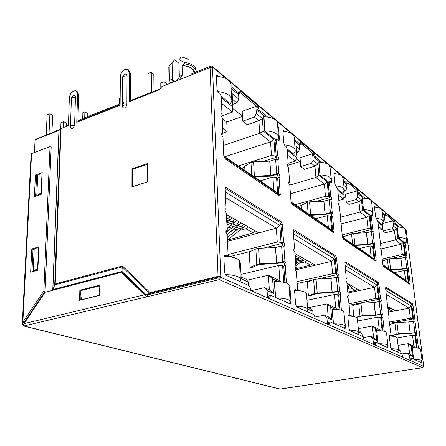 <?xml version="1.0" encoding="UTF-8"?>
<svg xmlns="http://www.w3.org/2000/svg" width="446" height="446" viewBox="0 0 446 446"><rect width="100%" height="100%" fill="white"/><g stroke="black" fill="none" stroke-linecap="round" stroke-linejoin="round"><path stroke-width="0.67" d="M194.417 72.631L192.103 68.756C189.628 66.855 186.289 65.818 182.091 65.64L182.319 75.184L179.303 76.383L178.935 59.77L181.305 56.91L187.326 58.666L188.251 59.708M196.207 71.087L195.56 68.009L193.631 65.796C191.328 63.973 188.223 62.836 184.326 62.373L184.365 63.867L182.091 65.64M221.21 96.375L230.944 104.147L230.905 103.277M397.47 227.081L397.057 226.735L398.434 237.807L404.104 242.334M264.361 116.807L263.731 116.289L264.684 131.068L275.533 139.732M287.079 148.942L294.076 154.528L294.025 153.887M319.314 162.333L318.773 161.887L319.972 175.194L328.49 181.99M337.717 189.355L342.907 193.492L342.857 192.984M362.553 198.152L362.085 197.768L363.412 209.854L370.28 215.34L370.074 216.366L371.496 229.021L372.271 231.457M377.868 221.394L381.804 224.533L381.754 224.104M275.377 281.526L274.335 281.025L275.388 297.398M332.9 309.284L332.014 308.855L333.313 323.305M377.377 330.748L376.608 330.375L378.024 343.303M412.801 347.841L412.115 347.506L413.576 359.203M283.756 282.29L282.625 265.771L278.822 265.448L279.854 280.818L281.03 281.839M279.854 280.818L268.447 275.238L269.351 289.861L264.584 287.676L267.07 290.53L273.532 293.468L272.601 278.834L278.304 281.599M267.07 290.53L267.516 297.861M313.131 314.279L312.891 311.341L310.522 308.71L307.539 307.344M307.668 308.972L312.891 311.341M293.803 238.694L331.462 261.384L332.588 273.693L335.788 273.961L334.388 258.959L293.44 233.849M335.788 273.961L337.037 274.675L337.265 277.117M338.927 294.862L338.631 291.69M338.704 295.274L337.728 294.761L334.506 294.533L335.754 308.153L337.243 309.446M339.122 309.675L337.728 294.761M335.754 308.153L327.057 303.899L328.195 316.805L324.582 315.149L326.912 317.708L331.807 319.933L330.653 307.015L335.403 309.323M326.912 317.708L327.476 324.158M362.275 336.256L362.007 333.647L359.794 331.272L358.534 330.698M358.718 332.153L362.007 333.647M348.906 315.88L349.335 316.091M345.622 269.914L374.528 287.33L375.761 298.419L378.537 298.619L377.021 285.1L345.198 265.582M378.537 298.619L379.524 299.188L379.786 301.49M381.575 317.424L381.241 314.441M381.469 317.769L380.633 317.329L377.834 317.162L379.189 329.393L380.845 330.832M382.161 330.954L380.633 317.329M379.189 329.393L372.343 326.043L373.586 337.589L370.754 336.29L372.928 338.609L376.764 340.348L375.504 328.797L379.563 330.765M372.928 338.609L373.547 344.362M400.948 353.555L400.664 351.203L398.468 348.984M398.685 350.305L400.664 351.203M390.077 335.871L390.562 336.106M386.331 294.438L409.11 308.158L410.376 318.249L412.829 318.399L411.268 306.095L385.874 290.524M412.829 318.399L413.632 318.862L413.91 321.036M415.744 335.481L415.388 332.694M415.717 335.788L412.511 335.275L413.905 346.369L415.639 347.88M416.57 347.941L414.981 335.398M413.905 346.369L408.374 343.665L409.662 354.107L407.388 353.065L409.417 355.178L412.5 356.577L411.201 346.129L414.735 347.847M409.417 355.178L410.052 360.374M404.288 242.379L405.191 242.078L406.172 242.708L406.278 241.381M393.545 226.211L392.185 228.731L394.437 230.56L395.596 239.959L401.082 244.263L402.364 254.454L404.756 254.688L403.201 242.412L397.765 238.086L396.6 228.714L393.545 226.211L392.893 220.909L393.523 221.439M404.756 254.688L405.559 255.296L405.799 257.18M407.538 270.884L407.204 268.28M407.516 271.229L406.785 270.711L404.377 270.499L405.604 280.239L408.296 282.613L406.785 270.711M383.019 265.387L408.296 282.613M382.467 223.524L382.774 226.161L377.979 222.342M384.469 215.49L384.904 219.114L382.891 217.458M357.692 196.77L356.187 199.563L358.952 201.804L360.061 212.073L366.785 217.347L368.017 228.48L370.715 228.781L369.216 215.373L362.553 210.072L361.438 199.841L357.692 196.77L357.073 190.983L357.77 191.568M370.715 228.781L371.691 229.523L371.914 231.468M373.603 246.493L373.291 243.745M373.508 246.889L372.678 246.298L369.957 246.025L371.139 256.695L374.138 259.332L372.678 246.298M342.545 237.802L374.138 259.332M343.743 192.048L344.078 195.376L337.823 190.397M346.637 183.964L347.055 188.028L343.821 185.374M313.153 160.186L311.464 163.325L314.937 166.141L315.935 177.452L324.359 184.064L325.485 196.324L328.579 196.708L327.202 181.951L318.862 175.317L317.853 164.05L313.153 160.186L312.596 153.82L313.387 154.478M328.579 196.708L329.806 197.645L329.99 199.63M331.551 216.249L331.283 213.378M331.339 216.717L330.386 216.031L327.264 215.669L328.345 227.454L331.729 230.431L330.386 216.031M291.205 202.819L331.729 230.431M299.35 144.537L299.729 149.165L295.977 146.082L296.913 157.851L287.163 150.096M256.327 113.518L254.41 117.092L258.903 120.732L259.678 133.309L270.549 141.839L271.463 155.47L275.082 155.994L273.955 139.587L263.201 131.035L262.404 118.513L256.327 113.518L255.898 106.443L256.807 107.202M275.082 155.994L276.654 157.193L276.793 159.2M278.081 177.742L277.88 174.804M277.685 178.316L276.559 177.514L272.907 177.029L273.788 190.186L277.663 193.586L276.559 177.514M223.964 156.992L277.663 193.586M238.588 93.811L238.866 99.185L232.149 93.666L232.795 106.845L221.266 97.674M156.435 292.732L218.986 277.802L218.947 276.877M248.6 285.412L248.422 282.062L245.897 279.118L241.124 276.933M239.552 262.783L240.455 263.224L241.214 278.789L248.422 282.062M225.598 197.606L276.33 228.168L277.256 241.994L281.013 242.362L279.859 225.52L225.358 192.103M281.013 242.362L282.636 243.299L282.814 245.874M284.202 265.872L283.974 262.532M283.784 266.385L282.625 265.771M246.867 280.25L268.447 275.238L272.601 278.834M269.351 289.861L273.532 293.468M300.314 290.825L297.493 289.443M295.33 269.953L331.462 261.384L334.388 258.959M297.159 283.517L311.983 280.233M317.128 279.09L337.037 274.675M308.331 307.707L327.057 303.899L330.653 307.015M328.195 316.805L331.807 319.933M352.546 316.365L349.971 315.105M347.98 292.966L374.528 287.33L377.021 285.1M349.09 305.259L379.524 299.188M358.322 328.607L372.343 326.043L375.504 328.797M373.586 337.589L376.764 340.348M393.339 336.312L390.98 335.158M388.449 312.15L409.11 308.158L411.268 306.095M389.665 323.233L413.632 318.862M398.044 345.388L408.374 343.665L411.201 346.129M409.662 354.107L412.5 356.577M54.836 132.022L55.198 131.191L60.132 129.251M66.85 125.638L66.822 126.229L66.85 125.638L68.428 125.014M77.922 121.273L120.113 104.643M122.366 103.756L123.815 103.188M130.254 100.645L161.129 88.481M222.426 118.714L226.735 121.964L242.44 116.456M262.404 118.513L258.903 120.732L247.257 124.735L242.691 121.161L242.167 111.31L255.898 106.443M287.464 165.438L300.325 161.508M317.853 164.05L314.937 166.141L304.272 169.329L300.738 166.564L300.019 157.694L312.596 153.82M343.794 197.645L345.795 197.099M361.438 199.841L358.952 201.804L349.14 204.424L346.319 202.216L345.499 194.155L357.073 190.983M382.49 223.496L392.893 220.909M382.612 227.181L383.058 230.956L385.361 232.756L394.437 230.56L396.6 228.714M380.494 243.516L395.596 239.959L397.765 238.086M380.544 249.03L401.082 244.263L403.201 242.412M382.395 260.492L386.002 259.683M390.144 258.758L405.559 255.296M405.604 280.239L382.885 264.718M378.459 226.512L382.244 229.478L382.774 226.161M383.448 221.651L384.904 219.114M340.543 217.146L360.061 212.073L362.553 210.072M341.106 223.903L366.785 217.347L369.216 215.373M342.366 236.748L347.696 235.438M356.778 233.197L371.691 229.523M371.139 256.695L342.4 237.06M338.269 194.974L343.604 199.161L344.078 195.376M344.373 189.99L345.505 190.905L347.055 188.028M289.688 185.101L315.935 177.452L318.862 175.317M290.435 193.742L324.359 184.064L327.202 181.951M297.649 206.487L301.206 205.506M315.495 201.575L329.806 197.645M328.345 227.454L291.048 201.977M287.542 155.175L295.146 161.14L296.913 157.851M288.149 163.286L295.146 161.14M296.373 151.094L297.989 152.404L299.729 149.165M223.335 145.468L259.678 133.309L263.201 131.035M224.834 156.741L270.549 141.839L273.955 139.587M241.598 168.192L244.731 167.205M263.101 161.446L276.654 157.193M273.788 190.186L223.797 156.033M221.511 103.366L232.595 112.058L232.795 106.845M232.422 99.274L236.882 102.887L238.866 99.185M156.407 291.84L156.418 292.727M239.558 261.111L240.455 263.224M231.061 256.957L227.956 255.441M227.493 241.375L276.33 228.168L279.859 225.52M230.175 256.522L250.446 251.416M263.703 248.071L282.636 243.299M78.385 121.095L78.407 120.286L120.119 103.818M122.371 102.926L123.821 102.357M241.002 274.424L278.822 265.448M251.795 290.965L251.773 290.541L264.584 287.676M314.954 317.039L324.582 315.149M363.763 337.522L370.754 336.29M401.846 353.957L407.388 353.065M315.311 265.119L295.074 253.596M332.588 273.693L297.019 281.627M334.506 294.533L306.982 300.275M359.71 290.413L347.021 283.182M375.761 298.419L348.945 303.793M377.834 317.162L357.547 320.975M395.435 310.756L391.086 308.281L388.962 308.532L388.433 308.231L390.138 307.746L388.934 307.054L387.875 307.194M410.376 318.249L389.531 322.068M412.511 335.275L397.224 337.906M223.05 133.053L227.176 131.637L226.735 121.964M221.249 116.105L232.595 112.058M378.899 230.298L382.244 229.478M338.809 200.46L343.604 199.161M383.058 230.956L392.185 228.731M346.319 202.216L356.187 199.563M345.505 190.905L344.195 191.267M300.738 166.564L311.464 163.325M297.989 152.404L296.518 152.861M242.691 121.161L254.41 117.092M222.849 128.448L227.176 131.637M236.882 102.887L232.678 104.409M402.364 254.454L382.222 258.998M404.377 270.499L394.459 272.629M368.017 228.48L342.182 234.88M369.957 246.025L359.225 248.556M325.485 196.324L295.085 204.736M327.264 215.669L315.59 218.746M271.463 155.47L238.315 165.951M272.907 177.029L260.141 180.864M132.562 186.735L132.345 169.268L147.777 164.318M147.799 181.767L132.311 186.606M147.453 164.134L147.548 181.633M169.837 83.43L170.495 83.168M168.839 69.269L169.179 66.354L169.419 80.313L170.707 83.084M179.242 79.711L179.587 79.271L179.649 79.55M182.319 75.184L179.587 79.271L181.26 78.914M258.63 232.84L226.596 214.593M277.256 241.994L228.062 254.493M169.419 80.313L172.39 79.132L172.858 81.585L174.419 81.618M175.512 81.183C177.424 80.079 178.64 78.686 179.158 76.996L179.303 76.383M169.179 66.354L172.084 62.724L172.39 79.132M179.013 63.321L174.592 59.797L172.084 62.724M388.433 308.231L388.304 307.143M178.935 59.77L184.326 62.373M196.29 71.89C195.71 67.664 191.735 64.993 184.365 63.867M194.623 72.547C193.742 68.467 189.634 66.136 182.303 65.556M405.453 242.206L406.629 240.589L405.966 239.156C404.594 238.136 402.108 237.623 398.501 237.623L397.191 227.081C400.776 227.086 403.251 227.622 404.622 228.681L405.291 230.158L405.631 232.818M374.489 207.189C377.69 207.357 379.953 207.97 381.28 209.029L382.111 210.886L383.32 221.071M381.419 224.226L383.426 221.963L382.596 220.168C381.308 219.17 379.117 218.585 376.017 218.406M388.36 311.38L391.488 310.745L393.288 309.535M388.042 308.654L388.706 308.387M387.908 307.484L388.276 307.149M420.517 362.308L422.122 361.204L421.503 360.368C420.249 359.844 417.924 359.593 414.529 359.632M413.676 359.247L412.255 347.852C416.034 347.768 418.621 348.036 420.004 348.655L420.628 349.553L421.007 352.518M389.341 336.089C392.709 336.117 395.067 336.44 396.41 337.065L397.191 338.196L398.607 350.149M397.135 351.855L398.668 350.679L397.893 349.625C396.572 349.056 394.264 348.761 390.958 348.739M54.847 131.704L36.204 139.029L36.187 139.347M226.083 230.783L227.025 230.532L226.468 230.454L225.843 232.043L227.215 234.919L228.062 254.46L227.393 256.138L224.583 255.162L223.903 256.857L224.544 272.394L225.949 275.282L249.119 285.646L250.423 288.378L250.529 290.407L423.689 366.356L423.633 365.898M224.009 255.881L224.968 256.344M225.849 231.669L227.304 230.978L226.267 213.149L227.298 230.788M286.438 283.076L285.217 265.632L285.579 265.688C286.36 264.5 286.142 263.173 284.944 261.696L282.686 261.618L276.62 263.068L275.595 247.508L281.61 246.002L284.236 246.153C284.983 245.01 284.76 243.7 283.584 242.223L282.329 224.321L281.214 221.813L226.373 187.627L225.765 187.521L225.219 188.953L226.083 208.845L225.498 208.756L224.912 210.267L226.267 213.149M226.083 208.845L225.107 209.129M225.252 188.363L279.781 222.197L280.896 224.7L282.134 242.591L283.21 245.908M283.584 242.223L282.134 242.591M283.851 246.092L284.944 261.696L277.423 263.491L259.449 264.422L251.354 267.661L250.083 267.394L249.258 251.968L255.865 248.879L258.574 248.31L275.433 247.53L276.62 263.068M250.083 267.394L256.745 264.433L259.477 263.887L276.459 263.09M285.217 265.632L283.756 265.978L284.905 282.569M283.483 262.042C284.52 263.134 284.821 264.4 284.381 265.833M269.395 295.731L270.923 295.397L290.502 304.049L291.032 302.433L290.056 288.757L289.08 286.377M289.554 303.269L289.487 303.704M269.027 295.692L268.492 298.285M270.56 295.363L269.969 297.036L270.092 298.987M375.816 207.284L374.701 206.47L374.512 207.457L375.61 217.001L377.862 221.367L381.046 248.244M382.484 214.052L384.173 215.446L385.277 215.167L382.328 212.709M385.277 215.167L385.506 213.021L394.532 220.608L393.45 220.876L394.275 223.836L398.194 227.092M393.601 222.091L394.682 221.824L394.532 220.608M394.682 221.824L395.357 223.574L394.275 223.836M399.677 227.176L395.357 223.574M405.191 242.078L405.035 243.053L403.97 243.299L405.442 254.889L406.116 257.158M380.633 248.238L380.968 248.16L382.88 264.684L383.627 266.541L410.002 284.397L410.175 283.333L408.213 267.979L402.253 268.899L400.921 258.24L405.386 257.247L407.008 257.348L405.035 243.053M219.019 76.55L216.828 75.134L216.438 76.233L216.973 89.228L218.272 92.132L219.923 93.454L221.21 96.336L221.946 113.373L221.255 113.2C220.519 114.31 220.809 115.67 222.114 117.287L223.067 133.426M231.084 88.353L237.59 93.755L239.017 93.225L230.995 86.541M239.017 93.225L239.658 93.415L239.937 90.649L258.15 105.964L256.762 106.455L256.863 108.077L257.989 110.692L265.409 116.852M256.863 108.077L258.251 107.586L258.15 105.964M258.251 107.586L259.377 110.201L257.989 110.692M267.606 117.064L259.377 110.201M276.804 139.314L276.464 140.434L275.093 140.88L275.438 139.76L276.804 139.314L279.057 140.624L279.397 139.509L278.56 127.801L277.646 125.454M221.69 134.519L223.078 133.672L222.799 133.098L222.13 132.941C221.355 134.084 221.64 135.467 222.972 137.089L223.792 155.983L225.113 158.86L279.402 195.738L279.843 195.839L280.25 194.556L279.051 177.452L279.503 177.558C280.144 176.532 279.91 175.289 278.8 173.834L276.632 173.695L270.839 175.445L269.891 161.134L275.639 159.339L278.265 159.607C278.878 158.609 278.639 157.382 277.546 155.933L276.464 140.434M335.587 173.739L334.244 172.786L333.993 173.823L335.013 184.304L337.717 189.321L339.06 203.014L338.765 202.936C338.297 203.822 338.497 204.898 339.367 206.152L340.716 218.925M343.442 181.633L346.191 183.919L347.389 183.579L343.292 180.167M347.389 183.579L347.674 183.674L347.902 182.654L347.763 181.293L358.874 190.632L357.709 190.955L358.634 194.244L363.362 198.169M357.848 192.282L359.019 191.958L358.874 190.632M359.019 191.958L359.799 193.926L358.634 194.244M365.029 198.286L359.799 193.926M370.28 215.34L371.434 215.044L372.683 215.825L372.8 214.03M371.434 215.044L371.228 216.07L370.074 216.366M340.136 218.919L340.326 218.724C339.841 219.638 340.042 220.725 340.922 221.985L342.394 237.021L343.269 239.128L375.972 261.256L376.201 260.118L374.305 243.31L372.655 243.243L367.794 244.397L366.512 232.74L371.345 231.558L373.202 231.691L371.228 216.07M284.888 131.47L283.21 130.327L282.892 131.403L283.745 143.01L284.793 145.468L286.037 146.466L287.073 148.908L288.211 164.095L287.776 163.977C287.185 164.964 287.419 166.163 288.473 167.579L289.694 181.834M294.416 140.936L298.692 144.487L299.996 144.069L294.288 139.308M299.996 144.069L300.414 144.197L300.71 143.138L300.587 141.633L314.597 153.413L313.326 153.803L314.385 157.51L320.222 162.361M313.454 155.264L314.725 154.874L314.597 153.413M314.725 154.874L315.657 157.12L314.385 157.51M322.118 162.511L315.657 157.12M329.705 181.639L329.438 182.715L328.184 183.072L328.457 182.001L329.705 181.639L331.356 182.637L331.618 181.567L330.296 169.759M288.83 181.84L289.526 181.639L289.103 181.533C288.49 182.548 288.724 183.763 289.794 185.185L291.048 201.938L292.108 204.368L333.424 232.438L333.714 232.505L334.021 231.301L332.577 215.975L332.878 216.054C333.385 215.128 333.179 214.019 332.27 212.731L330.397 212.636L325.106 214.035L323.935 201.185L329.193 199.747L331.367 199.936C331.857 199.039 331.651 197.94 330.754 196.658L329.438 182.715M388.756 317.747L390.964 334.455L390.702 335.76L389.631 335.331L389.369 336.646L390.607 347.417L391.376 349.274L401.896 353.979L402.799 357.19M417.651 348.058L418.409 347.936L416.436 332.448L410.27 333.24L408.859 321.928L415.115 321.137L412.963 305.22L412.299 303.531L385.846 287.107L385.617 288.283L387.089 302.371L389.096 317.764M410.944 358.729L412.104 358.545L421.375 362.693L421.699 361.689M411.998 358.534L411.942 361.204M212.257 66.298L405.704 229.322L406.25 230.643L423.672 365.809M227.549 79.667L212.502 67.006L220.809 277.373L250.529 290.407M294.655 290.095L295.28 290.396L296.735 290.078L295.113 289.404L294.616 290.954L295.609 304.501L296.724 306.937L313.9 314.625L314.948 316.95L315.093 318.723M296.735 290.078L297.047 290.117L297.538 288.579L296.255 271.475C295.101 270.036 294.89 268.737 295.631 267.578L296.144 267.907L295.18 268.392M341.368 310.171L340.231 294.672C340.828 293.624 340.644 292.448 339.668 291.143L337.728 291.093L332.209 292.258L330.954 278.421L336.435 277.217L338.609 277.317C339.183 276.297 338.993 275.137 338.035 273.838L336.529 257.888L335.615 255.725L294.02 229.796L293.646 229.723L293.228 231.073L294.544 248.589L294.182 248.528C293.474 249.654 293.685 250.931 294.823 252.369L296.133 267.778M328.892 322.213L330.28 321.951L345.12 328.518L345.505 327.041L344.017 313.594M330.051 321.923L329.627 323.445L329.778 325.167M347.852 315.852L349.419 315.718L348.209 315.199L347.847 316.627L349.012 328.63L349.926 330.737L363.167 336.658L364.198 340.259M349.419 315.718L349.976 314.33L348.488 299.132C347.546 297.856 347.362 296.702 347.93 295.67L348.27 295.893L347.601 296.25M383.844 331.216L384.223 331.149L382.813 317.245C383.27 316.298 383.103 315.244 382.294 314.079L375.543 315.01L374.177 302.561L379.195 301.568L381.057 301.635C381.508 300.715 381.336 299.673 380.538 298.508L378.916 284.135L378.141 282.234L345.511 261.897L344.953 263.101L346.252 278.7C345.7 279.703 345.89 280.841 346.815 282.112L348.259 295.804M374.657 342.578L375.917 342.361L387.418 347.506L387.836 346.191M375.766 342.344L375.621 345.271M379.635 236.675L381.051 248.327L380.538 248.684M389.921 269.523L402.253 268.899M406.852 257.303L408.213 267.979L401.918 269.278L390.356 269.824M382.456 261.027L389.347 258.791L400.809 258.256L402.136 268.916M253.44 176.281L270.839 175.445M277.797 159.484L278.8 173.834L270.638 176.159L254.304 176.872M244.904 170.456L244.687 166.313L250.981 162.528L253.568 161.859L269.741 161.157L270.689 175.468M339.367 206.152L340.727 219.042L340.03 219.51M354.135 245.077L367.794 244.397M372.984 231.63L374.305 243.31L367.482 244.848L354.67 245.445M346.152 239.625L345.817 236.241L351.537 233.788L353.695 233.342L366.389 232.756L367.671 244.414M288.473 167.579L289.705 182.001L288.729 182.62M301.496 209.113L301.195 205.389L307.222 202.384L309.574 201.843L323.802 201.207L325.106 214.035M309.803 214.788L324.967 214.058M331.055 199.853L332.27 212.731L324.833 214.598L310.472 215.245M356.103 317.262L362.224 315.668L375.543 315.01M380.89 301.602L382.294 314.079L375.209 315.361L362.041 316.002L356.622 317.541M353.829 316.576L352.736 305.588L360.937 303.213L374.049 302.578L375.415 315.021M338.363 277.273L339.668 291.143L331.919 292.693L317.095 293.407L309.446 295.977L308.398 295.77L314.753 293.429L317.217 292.983L332.209 292.258M308.398 295.77L307.305 282.05L313.61 279.597L316.058 279.14L330.815 278.443L332.069 292.275M212.502 67.006L212.012 66.092L210.969 66.069L191.044 73.964L191.078 75.028M391.588 335.453L398.289 333.842L410.27 333.24M414.992 321.114L416.436 332.448L409.919 333.53L398.072 334.115L392.034 335.671M389.793 324.353L396.94 322.525L408.748 321.945L410.153 333.251M387.602 305.449L389.107 317.825L388.628 318.093M344.931 197.333L343.933 196.541M299.879 161.642L296.367 158.865M242.423 116.133L232.734 108.456M294.544 248.589L293.931 248.74M293.228 230.543L334.31 256.032L335.225 258.189L336.719 274.128L337.611 277.117M338.035 273.838L336.719 274.128M339.997 294.639L338.67 294.912L340.069 309.847M338.341 291.422L339.077 294.828M328.663 322.185L328.306 324.521M348.092 315.969L349.619 315.746M346.486 278.744L346.079 278.828M344.936 262.627L376.948 282.491L377.717 284.386L379.334 298.748L380.098 301.479M380.538 298.508L379.334 298.748M382.651 317.217L381.436 317.446L382.963 331.06M381.079 314.307L381.715 317.396M374.501 342.561L374.266 344.68M390.562 335.738L389.598 335.91M387.251 302.405L386.972 302.46M385.589 287.854L411.195 303.743L411.859 305.432L413.52 318.505L414.189 321.02M414.629 318.299L413.52 318.505M416.798 335.303L415.678 335.492L417.266 348.014M415.315 332.644L415.878 335.459M410.833 358.712L410.688 360.652M332.577 215.975L331.3 216.31L332.749 231.981M330.999 213.071L331.802 216.182M288.211 164.095L287.503 164.312M298.692 144.487L300.414 144.197M300.715 143.25L313.326 153.803M328.184 183.072L329.494 197.004L330.397 199.646M330.754 196.658L329.494 197.004M339.06 203.014L338.57 203.147M346.191 183.919L347.674 183.674M347.913 182.754L357.709 190.955M372.661 228.731L371.496 229.021M374.634 246.253L373.464 246.526L375.047 260.715M373.135 243.588L373.815 246.443M379.306 233.821L378.961 233.905M384.173 215.446L385.478 215.234M385.662 214.353L393.45 220.876M404.126 242.329L403.97 243.299M406.512 254.649L405.442 254.889M408.558 270.666L407.477 270.9L409.11 283.851M407.137 268.213L407.733 270.845M221.946 113.373L220.865 113.763M237.59 93.755L238.231 93.944L239.658 93.415M240.026 92.445L256.762 106.455M278.02 139.76L278.042 140.055M275.093 140.88L276.163 156.368L277.25 159.261M277.546 155.933L276.163 156.368M279.051 177.452L277.652 177.87L278.839 195.359M277.406 174.252L278.399 177.647M128.32 69.754L130.338 73.177L129.284 72.419L129.178 101.682L159.707 89.663L161.736 86.63L210.072 67.519L212.536 67.764M218.055 276.364L220.776 276.442L151.395 293.044L150.235 292.626L218.055 276.364L210.072 67.519M130.338 73.177L130.254 101.259M129.284 72.419L127.712 69.32C123.854 68.818 121.396 71.092 120.348 76.143L120.108 105.256L76.751 122.321L77.598 93.95L76.065 90.817C72.603 90.482 70.373 92.668 69.37 97.379L68.411 125.605L61.057 128.498L58.939 130.41L35.072 139.782L34.426 152.543M76.55 91.123L77.169 91.508L78.702 94.641L77.905 121.87M151.395 293.044L147.598 294.577L146.137 294.756L121.998 271.463L52.868 289.565L59.028 130.355M145.028 294.566L146.137 294.756L149.761 293.273L122.271 266.925L122.438 266.022L150.235 292.626L149.761 293.273L151.222 293.094M122.438 266.022L55.198 283.912L52.767 289.755L58.939 130.41M219.131 276.832L219.164 277.769L147.236 294.929L147.303 296.729L23.883 325.97L280.272 389.079L422.708 367.688L423.689 366.356M422.708 367.688L219.237 279.631L220.809 277.373M60.617 128.771L54.696 284.86L122.271 266.925L121.964 271.642L52.767 289.755M131.938 186.941L147.871 181.745L147.771 163.448L131.977 168.817L131.938 186.941M122.789 76.489L122.366 106.789C124.027 109.092 125.532 108.395 126.887 104.693L127.026 75.831C126.87 74.32 126.079 73.83 124.646 74.359L124.272 74.577M75.458 97.211L72.564 97.557L71.366 98.694L70.468 127.433C72.051 129.323 73.428 128.582 74.594 125.192L75.458 97.211C75.363 95.751 74.66 95.254 73.35 95.728L73.094 95.868M132.618 169.173L131.977 168.817M146.4 294.722L147.598 294.577M145.597 295.113L146.74 294.845M219.237 279.631L147.247 296.707M147.236 294.962L147.007 296.685L147.303 296.729M23.794 324.303L22.674 324.365L23.811 324.236M22.768 324.571L23.521 325.981L23.883 325.97M372.154 375.27L279.999 389.074L23.521 325.981M147.007 296.685L144.526 294.8L145.691 295.207L147.169 294.973M23.939 325.887L24.023 323.623L45.068 292.281L121.323 272.355L144.526 294.8L24.023 323.623M79.561 300.314L99.692 295.33L99.865 285.111L79.823 290.235L79.561 300.314M22.674 324.365L22.317 323.172L22.846 322.207L24.123 322.53L24.051 323.584M24.123 322.53L45.085 291.299L51.178 147.18L50.03 146.578L31.582 153.63L31.114 154.16M25.991 319.743L25.94 320.769M41.35 193.943L36.778 195.521L37.748 175.35L42.036 172.574L41.099 192.862L41.394 192.99M99.692 295.174L81.467 299.684L80.152 290.803L98.867 286.031L99.843 286.36M37.865 269.607L33.138 270.939L34.186 249.269L38.596 246.928L37.592 268.732L37.899 268.838M80.804 300.002L80.91 295.899M98.951 286.059L99.848 285.83M145.647 295.163L122.494 272.796L121.323 272.355M80.955 290.597L79.823 290.235M30.64 272.199L37.838 270.176L38.913 246.811L31.789 248.957L30.64 272.199M41.913 172.652L35.446 174.999L34.375 196.636L41.339 194.233L42.075 172.591M50.03 146.578L43.842 290.92L22.846 322.207L31.582 153.63M35.608 196.212L36.617 175.551L38.484 174.871M31.917 271.843L33.015 249.398L35.167 248.751M33.138 270.939L37.592 268.732M38.902 247.039L38.596 246.928M99.748 291.857L98.867 286.031M36.778 195.521L41.099 192.862M42.331 172.714L42.036 172.574M43.842 290.92L45.085 291.299M36.617 175.551L35.446 174.999M33.015 249.398L31.789 248.957M347.891 292.069L355.351 290.402L357.307 289.041M355.351 290.402L350.885 287.887L347.551 288.59M347.445 287.503L349.447 287.079L351.465 285.713M349.447 287.079L348.209 286.382L347.356 286.566M350.885 287.887L352.897 286.533M348.209 286.382L350.233 285.011M347.239 285.412L348.778 284.186M347.1 283.979L347.529 283.472M295.157 268.938L310.444 265.125L312.579 263.569M310.444 265.125L304.813 261.958L299.154 263.291M295.748 262.649L303.001 260.938L305.215 259.371M303.001 260.938L301.435 260.057L295.737 261.406M295.553 259.979L299.595 259.02L301.825 257.442M299.595 259.02L298.006 258.123L295.458 258.73M295.347 257.258L298.374 255.474M304.813 261.958L307.026 260.403M301.435 260.057L303.659 258.485M298.006 258.123L300.242 256.539M295.246 255.892L296.768 254.56M347.467 287.703L347.863 287.414M298.073 262.103L295.837 263.803M295.982 265.704L301.903 261.194M295.665 261.467L298.541 259.265M347.835 316.052C351.721 316.108 354.52 316.526 356.22 317.323L357.346 318.957L358.673 332.075M357.374 334.065L358.751 332.827L357.631 331.3C355.964 330.581 353.232 330.196 349.43 330.146M294.616 290.385C299.205 290.474 302.617 291.037 304.847 292.08C306.285 292.805 306.842 293.624 306.53 294.544L307.679 309.056M306.647 311.375L307.762 310.137C308.08 309.279 307.523 308.509 306.079 307.835C303.904 306.893 300.587 306.374 296.122 306.291M386.515 347.1L388.009 345.906L387.15 344.736C385.606 344.078 382.919 343.76 379.094 343.782M378.147 343.359L376.77 330.759C381.007 330.681 383.978 331.021 385.678 331.791L386.543 333.05L386.877 335.95M343.966 328.072L345.276 326.818L344.028 325.106C342.076 324.27 338.915 323.852 334.545 323.857M333.474 323.378L332.203 309.295C337.031 309.223 340.515 309.68 342.656 310.656L343.911 312.484L344.173 315.205M333.982 173.611C337.65 173.828 340.309 174.603 341.97 175.93L343.13 178.573L344.234 189.472M342.478 193.151L344.357 190.71L343.203 188.151C341.597 186.913 339.032 186.172 335.503 185.932M282.887 131.28C287.168 131.576 290.379 132.579 292.509 134.296L293.674 135.601L294.221 137.022L295.118 149.856M293.591 154.138L295.319 151.038L294.895 149.354L293.568 147.821C291.522 146.227 288.456 145.268 284.358 144.939M371.864 215.279L372.94 213.562L372.025 211.577C370.358 210.322 367.515 209.687 363.501 209.665L362.241 198.152C366.233 198.186 369.065 198.849 370.732 200.148L371.641 202.194L371.936 204.759M330.402 182.035L331.3 180.295L330.018 177.441C327.944 175.863 324.638 175.049 320.1 174.994L318.957 162.327C323.467 162.394 326.756 163.242 328.825 164.864L330.112 167.808L330.335 170.177M120.169 97.774L119.472 98.053L119.422 104.091M143.528 95.416L141.365 96.269M226.925 222.186L229.913 219.772M87.187 116.819L87.277 113.334L84.868 111.879L84.712 117.794M84.868 111.879L82.867 112.676L82.705 118.586M229.138 223.847L227.07 225.52M227.187 228.229L234.434 222.387M232.383 230.415L226.975 234.758M238.153 228.854L227.326 237.523M227.438 240.11L243.243 227.477M227.884 227.962L227.198 228.514M233.687 226.373L225.91 232.628M226.83 234.624L238.878 224.957M227.443 240.21L253.122 232.857L255.474 231.039M253.122 232.857L245.818 228.748L239.535 230.437M228.726 233.347L228.268 233.47M231.92 230.537L243.455 227.415L245.908 225.592M243.455 227.415L241.42 226.273L235.098 227.99M227.332 228.112L239.011 224.918L241.487 223.072M239.011 224.918L236.938 223.753L230.571 225.498M227.02 224.433L234.49 222.37L236.982 220.508M234.49 222.37L232.377 221.183L226.947 222.688M226.858 220.625L229.885 219.778L232.388 217.893M229.885 219.778L227.728 218.568L226.78 218.835M245.818 228.748L248.26 226.93M241.42 226.273L243.878 224.438M236.938 223.753L239.418 221.896M232.377 221.183L234.875 219.309M227.728 218.568L230.242 216.672M226.668 216.355L227.711 215.228M277.908 139.949L278.56 138.371C278.85 136.81 278.22 135.378 276.659 134.079C274.006 132.049 270.075 130.985 264.863 130.873L263.954 116.802C269.133 116.924 273.041 118.034 275.678 120.125C277.228 121.463 277.864 122.934 277.579 124.54L278.427 136.42M216.438 76.272C221.567 76.667 225.553 78.017 228.402 80.319C230.537 82.175 231.402 84.199 230.989 86.39L231.591 98.817M230.387 103.701L231.714 101.354C232.132 99.218 231.268 97.25 229.116 95.444C226.412 93.326 222.632 92.038 217.776 91.581M148.117 93.61L147.994 73.584L151.266 72.246L153.82 74.142L153.976 91.302M164.044 85.716L163.989 81.696L160.755 82.984L160.828 88.598M151.266 72.246L151.423 92.305M163.989 81.696L166.425 83.508L166.447 84.768M289.198 303.575L290.212 302.36C290.58 301.385 289.939 300.509 288.3 299.745C285.752 298.642 281.928 298.079 276.827 298.04M275.6 297.493L274.574 281.532C280.172 281.487 284.364 282.106 287.152 283.388C288.785 284.214 289.421 285.145 289.064 286.187L289.231 288.534M223.92 256.316C229.489 256.456 233.804 257.242 236.854 258.68C239.145 259.84 240.043 261.144 239.541 262.588L240.333 278.789M239.686 281.426L240.405 280.383C240.912 279.023 240.015 277.802 237.707 276.721C234.752 275.427 230.588 274.708 225.197 274.558M46.211 135.099L47.12 114.912L49.902 113.775L52.667 115.352L51.926 132.852M63.505 127.534L63.722 121.646L60.963 122.745L60.74 128.665M49.902 113.775L49.015 133.995M63.722 121.646L66.376 123.163L66.259 126.452M174.615 81.54L172.24 79.745M391.488 310.745L388.059 308.816M225.693 256.378L226.869 256.082M225.113 255.224L224.21 255.452M226.373 187.627L225.375 187.933M281.214 221.813L279.781 222.197M282.329 224.321L280.896 224.7M282.686 261.618L281.61 246.002M259.477 263.887L258.574 248.31M256.745 264.433L255.865 248.879M290.056 288.757L289.393 288.902M291.032 302.433L290.084 302.633M268.436 297.365L269.969 297.036M221.734 133.465L222.799 133.098L222.114 117.287M423.616 365.776L406.189 230.498M406.122 229.985L404.918 228.971M404.254 228.413L381.62 209.358M380.856 208.717L371.094 200.499M370.28 199.814L342.4 176.343M341.452 175.546L329.282 165.304M328.267 164.451L293.067 134.82M291.857 133.8L276.28 120.688M274.976 119.589L229.144 81.01M295.386 267.762L295.966 267.628L294.823 252.369M347.768 295.787L348.153 295.704L346.815 282.112M406.746 267.929L405.386 257.247M276.632 173.695L275.639 159.339M372.655 243.243L371.345 231.558M330.397 212.636L329.193 199.747M380.6 314.051L379.195 301.568M337.728 291.093L336.435 277.217M414.925 332.432L413.487 321.092M254.398 176.181L253.568 161.859M390.618 269.462L389.347 258.791M354.899 245.005L353.695 233.342M310.656 214.704L309.574 201.843M398.289 333.842L396.94 322.525M362.224 315.668L360.937 303.213M317.217 292.983L316.058 279.14M251.689 175.088L250.981 162.528M388.466 268.531L387.357 259.171M352.585 244.018L351.537 233.788M308.153 213.662L307.222 202.384M396.226 334.149L394.888 322.843M359.978 316.03L358.701 303.592M314.753 293.429L313.61 279.597M295.43 289.443L294.878 289.565M294.02 229.796L293.384 229.963M335.615 255.725L334.31 256.032M336.529 257.888L335.225 258.189M345.505 327.041L345.115 327.113M328.234 323.712L329.627 323.445M348.415 315.227L348.058 315.3M345.511 261.897L345.087 261.992M378.141 282.234L376.948 282.491M378.916 284.135L377.717 284.386M374.188 343.955L375.46 343.738M386.019 287.146L385.723 287.207M412.299 303.531L411.195 303.743M412.963 305.22L411.859 305.432M410.61 360L411.775 359.816M334.021 231.301L332.738 231.625M283.684 130.466L282.937 130.717M331.618 181.567L330.531 181.879M334.561 172.886L334.043 173.037M372.889 214.81L372.148 214.994M376.201 260.118L375.025 260.386M374.93 206.543L374.556 206.637M406.323 241.738L405.871 241.844M410.175 283.333L409.082 283.556M217.57 75.346L216.461 75.775M278.56 127.801L277.83 128.047M279.397 139.509L278.036 139.949M280.25 194.556L278.839 194.963M77.598 93.95L78.702 94.641M55.198 283.912L61.057 128.498M70.418 126.831L71.655 125.527L74.594 125.192M122.55 77.682L123.982 76.199L127.026 75.831M122.349 106.471L123.804 105.05L126.887 104.693M145.574 294.432L121.964 271.642M296.133 257.069L295.297 256.601M169.084 83.725L168.805 67.43M405.693 233.275L406.54 239.864M421.119 353.41L422.067 360.775M226.312 256.411L227.332 256.155M295.698 290.413L297.047 290.117M389.492 335.972L390.702 335.76M70.468 127.433L71.366 98.694C71.477 97.373 72.141 96.381 73.35 95.728M122.366 106.789L122.572 77.565L124.651 74.354M145.429 295.113L146.015 295.163M31.12 154.026L22.317 323.172M386.989 336.936L387.942 345.315M344.273 316.27L345.198 325.987M371.981 205.177L372.823 212.58M330.363 170.467L331.172 178.924M289.309 289.599L290.129 301.15"/></g></svg>
